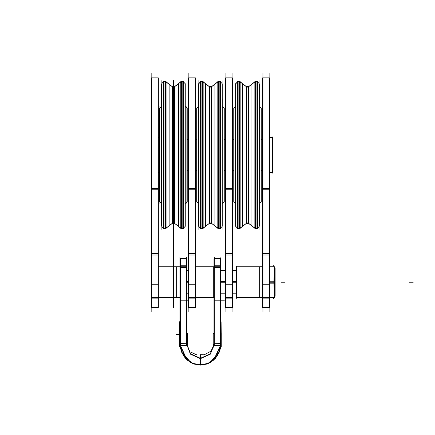 <?xml version="1.0" encoding="UTF-8"?>
<svg xmlns="http://www.w3.org/2000/svg" width="435" height="435" viewBox="0 0 435 435"><rect width="100%" height="100%" fill="white"/><g stroke="black" fill="none" stroke-linecap="round" stroke-linejoin="round"><path stroke-width="0.65" d="M181.444 81.432L181.444 228.603M181.15 81.514L181.15 228.522M172.222 86.505L172.222 223.536L173.418 222.948L174.642 223.536L174.642 86.505L172.222 86.636L173.418 87.087L174.642 86.505L172.222 86.505L174.642 86.505M174.381 223.275L172.488 223.275L174.381 223.275L174.381 86.761L172.488 86.761L172.488 223.275L174.381 223.275L174.381 86.761L172.488 86.761L172.488 223.275L174.381 223.275L174.381 86.761L172.488 86.761L172.488 223.275L172.488 86.761L172.488 223.275L174.381 223.275L174.381 86.761L172.488 86.761L174.381 86.761M174.642 223.536L172.222 223.536M183.45 228.375L180.781 228.522L183.45 228.375M183.081 81.514L180.781 81.66L180.781 228.522L183.45 228.522L183.45 81.514L183.081 81.514L183.081 228.522M183.45 228.005L185.011 226.591M183.45 228.152L185.272 226.33L185.272 83.705L183.45 82.03M182.82 228.636L182.82 81.399M161.597 226.189L161.597 83.846M164.049 228.636L164.049 81.399M163.788 81.514L163.788 228.522L163.788 81.514L163.788 228.522L163.788 81.514L163.788 228.522L163.419 228.522L163.419 81.514L166.088 81.66L166.088 228.522L163.788 228.522M165.719 81.514L165.719 228.522M165.425 228.603L165.425 81.432M185.272 203.923L185.272 106.113M185.381 203.553L186.936 202.09M185.381 203.651L187.202 201.829L187.202 108.206L185.381 106.483M161.472 106.499L159.667 108.299L161.472 106.401L159.667 108.206L161.472 106.401L159.667 108.206L161.472 106.401L159.667 108.206L159.667 201.829L161.472 203.536M161.597 99.838L161.548 98.685M161.548 211.35L161.597 98.848M158.367 77.849L158.367 188.464L151.456 188.464L151.456 77.849L158.367 77.849M188.496 188.464L188.496 77.849L195.413 77.849L195.413 255.046L188.496 255.046L188.496 188.464L195.413 188.464M202.465 81.432L202.759 81.514L202.759 228.522L202.759 81.514L202.759 228.522L202.759 81.514L203.129 81.514L203.129 228.522L200.459 228.522L200.459 81.514L202.465 81.514L201.09 81.514M202.759 228.522L203.129 228.522L202.759 228.522L202.759 81.514L202.465 81.285L202.465 228.603M211.682 86.636L210.486 87.087L209.268 86.505L211.682 86.636M211.682 86.505L211.682 223.536L209.268 223.536L209.268 86.505M209.529 86.761L209.529 223.275L211.421 223.275L211.421 86.761L209.529 86.761L209.529 223.275L211.421 223.275L211.421 86.761L209.529 86.761L209.529 223.275L211.421 223.275L211.421 86.761L211.421 223.275L211.421 86.761L209.529 86.761L209.529 223.275L209.529 86.761L211.421 86.761L209.529 86.761M200.829 228.522L200.459 228.522L200.829 228.522L201.09 81.253L201.09 228.636M200.459 228.005L198.637 226.33L198.637 83.705L200.459 81.883L198.898 83.444M200.459 82.03L198.637 83.846L200.459 81.883M201.09 81.399L200.829 81.514M202.759 81.514L202.465 81.514M222.312 226.189L222.312 83.846M219.86 228.636L219.86 81.399M218.484 81.432L217.821 81.514L218.191 81.514L217.821 81.514L218.191 81.514L218.191 228.522L217.821 228.522L218.191 228.522L218.191 81.514L217.821 81.514L217.821 228.522L220.491 228.375L218.381 228.522L220.491 228.522L220.491 81.514L217.821 81.514L218.191 81.514L218.191 228.522L218.191 81.514L218.484 81.285L218.484 228.603M220.121 81.514L220.121 228.522L220.121 81.514L220.121 228.522L220.121 81.514L220.491 81.514L220.121 81.514L220.491 81.514L220.121 81.514L220.491 81.514L220.121 81.514L220.121 228.522M198.637 203.923L198.637 106.113M198.529 203.553L196.707 201.829L196.707 108.206L198.529 106.385L196.968 107.945M198.529 106.483L196.707 108.299L198.529 106.385M222.437 106.499L224.242 108.299L224.242 201.829L222.437 203.536M222.361 98.685L222.312 211.187M222.312 210.203L222.361 211.35M225.537 188.464L225.537 77.849L232.453 77.849L232.453 255.046L225.537 255.046L225.537 188.464L232.453 188.464M239.506 81.432L239.799 81.514L239.799 228.522L239.799 81.514L239.799 228.522L239.799 81.514L240.169 81.514L240.169 228.522L237.499 228.522L237.499 81.514L239.506 81.514L238.13 81.514M239.799 228.522L240.169 228.522L239.799 228.522L239.799 81.514L239.506 81.285L239.506 228.603M248.722 86.636L247.531 87.087L246.308 86.505L248.722 86.636M248.722 86.505L248.722 223.536L246.308 223.536L246.308 86.505M246.569 86.761L246.569 223.275L248.461 223.275L248.461 86.761L246.569 86.761L246.569 223.275L248.461 223.275L248.461 86.761L246.569 86.761L246.569 223.275L248.461 223.275L248.461 86.761L248.461 223.275L248.461 86.761L246.569 86.761L246.569 223.275L246.569 86.761L248.461 86.761L246.569 86.761M237.869 228.522L237.499 228.522L237.869 228.522L238.13 81.253L238.13 228.636M237.499 228.005L235.678 226.33L235.678 83.705L237.499 81.883L235.939 83.444M237.499 82.03L235.678 83.846L237.499 81.883M238.13 81.399L237.869 81.514M239.799 81.514L239.506 81.514M259.352 226.189L259.352 83.846M256.9 228.636L256.9 81.399M256.9 228.522L255.524 228.522L257.531 228.522L257.531 81.514L254.861 81.514L255.231 81.514L255.231 228.522L255.231 81.514L255.524 81.285L255.524 228.603M255.524 81.432L254.861 81.514L255.231 81.514L254.861 81.514L255.231 81.514L255.231 228.522L254.861 228.522L255.231 228.522L255.231 81.514L254.861 81.514L254.861 228.522L257.531 228.375L255.524 228.522M257.161 81.514L257.161 228.522L257.161 81.514L257.161 228.522L257.161 81.514L257.531 81.514L257.161 81.514L257.531 81.514L257.161 81.514L257.531 81.514L257.161 81.514L257.161 228.522M235.678 203.923L235.678 106.113M235.569 203.553L233.747 201.829L233.747 108.206L235.569 106.385L234.008 107.945M235.569 106.483L233.747 108.299L235.569 106.385M259.477 106.499L261.283 108.299L261.283 201.829L259.477 203.536M259.401 98.685L259.352 211.187M259.352 210.203L259.401 211.35M262.577 188.464L262.577 77.849L269.493 77.849L269.493 255.046L262.577 255.046L262.577 188.464L269.493 188.464M269.493 137.542L272.582 137.542L272.582 172.532L269.493 172.494M269.493 266.758L274.507 266.758L274.507 283.163L274.137 283.163L274.137 297.622L274.137 282.195L274.137 297.627L274.137 266.758L274.137 283.163M274.137 281.222L274.507 281.222L274.507 297.627L269.493 297.627M274.507 281.26L275.121 281.315L275.121 296.224L274.507 297.1M273.925 281.206L274.137 297.627L273.305 298.823M274.507 267.291L275.121 268.167L275.121 283.076L274.507 283.131M273.305 265.567L274.137 266.758L273.925 283.18M262.577 297.594L235.949 297.594L235.949 266.758L262.577 266.791M220.893 333.493L221.263 333.493L221.263 346.825L220.703 346.825L219.887 350.512M213.96 333.493L213.193 333.493L213.193 346.825M221.067 321.742L221.263 335.07L220.893 335.07M213.96 265.214L213.96 345.472L220.877 345.472L220.877 258.743L213.96 258.743L213.96 265.214L220.893 265.214M220.877 345.472L220.893 343.993M220.496 345.472L220.496 258.749M220.507 265.214L220.507 258.743M186.919 333.493L187.692 333.493L187.692 346.825M179.992 333.493L179.622 333.493L179.622 346.825L180.182 346.825M179.992 321.742L179.622 321.742L179.622 335.07L179.992 335.07M186.919 265.214L180.008 265.214L180.008 258.743L186.919 258.743L186.919 345.472L179.992 345.472M180.008 345.472L180.008 341.692M180.389 345.472L180.389 258.749M173.434 87.087L173.434 307.425L173.434 87.087M180.046 345.472L181.281 351.301L184.135 356.602L187.18 360.006L190.889 362.676L193.874 364.019L200.443 365.117L193.885 364.024L190.699 362.567L187.197 360.017L184.195 356.684L181.27 351.273L180.046 345.472M220.839 345.472L219.604 351.301L216.75 356.602L213.705 360.006L209.996 362.676L207.011 364.019L200.443 365.117L207 364.024L210.187 362.567L213.683 360.017L216.69 356.684L219.604 351.301M173.434 228.331L173.434 253.409L173.434 228.331M210.578 351.366L213.563 346.82L210.578 351.366L204.309 354.819L200.611 354.764M220.926 343.634L219.343 352.018L215.281 358.462L208.871 363.296L200.116 365.112M179.959 343.634L181.542 352.018L185.604 358.462L192.009 363.296L200.769 365.112M173.434 93.28L173.434 80.355L173.434 93.28M220.719 345.472L214.716 358.88L208.468 363.339L200.116 365.03M200.443 364.851L207.908 363.366L214.205 359.087L220.458 345.472L214.205 359.087L207.908 363.366L200.443 364.851L192.977 363.366L186.68 359.087L180.427 345.472L186.68 359.087L192.977 363.366L200.443 364.851L200.443 358.744M180.166 345.472L186.169 358.88L192.417 363.339L200.769 365.03M151.456 298.154L151.456 307.425L158.367 307.425L158.367 298.154L151.456 298.154L151.456 283.908M188.496 298.154L188.496 307.425L195.413 307.425L195.413 298.154L188.496 298.154L188.496 283.908M225.537 298.154L225.537 307.425L232.453 307.425L232.453 298.154L225.537 298.154L225.537 283.908M262.577 298.154L262.577 307.425L269.493 307.425L269.493 298.154L262.577 298.154L262.577 283.908M220.768 343.617L214.145 343.71L210.322 353.872L200.22 358.402L200.274 354.699L200.443 358.402L200.443 354.732M214.33 343.737L220.507 343.927L214.335 343.927L210.458 353.998L200.443 358.592L190.427 353.998L186.55 343.927L190.427 353.998L200.443 358.592L210.458 353.998L214.335 343.927L210.458 353.998L200.443 358.592L190.427 353.998L186.55 343.927L190.427 353.998L200.443 358.592L210.458 353.998L214.335 343.927L210.453 354.123L200.214 358.744M180.117 343.617L186.74 343.71L190.563 353.872L200.666 358.402L200.611 354.699M179.992 343.59L180.699 343.606M220.186 343.606L220.888 343.59M186.555 343.737L180.378 343.927L186.55 343.927L190.432 354.123L200.671 358.744M210.355 362.121L218.691 352.606L220.458 345.472L218.691 352.606L210.355 362.121L218.691 352.606L220.458 345.472M190.525 362.121L182.194 352.606L180.427 345.472L182.194 352.606L190.525 362.121L182.194 352.606L180.427 345.472M220.507 343.927L214.335 343.927L220.507 343.927L214.335 343.927L210.458 353.998L200.443 358.592L190.427 353.998L186.55 343.927L180.378 343.927M211.682 223.536L210.486 222.948L209.268 223.536L211.682 223.53L209.268 223.53M248.722 223.536L247.531 222.948L246.308 223.536L248.722 223.53L246.308 223.53M180.781 228.234L174.642 223.476L180.781 228.234L174.642 223.476L180.781 228.234L174.642 223.476L180.781 228.234L178.513 226.477L178.513 83.558L180.781 81.802L178.513 83.558M180.781 228.092L174.642 223.345M180.781 81.949L174.642 86.695M185.011 83.444L183.45 81.883M185.011 229.457L185.011 80.578M161.858 229.457L161.858 80.578M163.419 228.152L161.858 226.591M163.419 81.883L161.858 83.444M172.222 223.345L166.088 228.092M172.222 86.695L166.088 81.949M172.222 86.56L166.088 81.802L172.222 86.56M169.851 225.319L172.222 223.476L169.851 225.319L169.851 84.722M186.936 107.945L185.381 106.385M186.936 203.977L186.936 106.064M159.928 203.977L159.928 106.064M161.76 106.113L159.928 107.945M159.928 202.09L161.76 203.923M157.997 73.259L157.997 312.02M151.826 73.259L151.826 312.02M157.997 189.747L151.826 189.747M158.367 188.464L158.367 255.046L151.456 255.046L151.456 188.464M151.826 253.763L157.997 253.763M158.367 284.887L158.367 253.154L151.456 253.154L151.456 284.887M151.826 284.278L157.997 284.278M151.456 297.458L158.367 297.458L158.367 298.154L158.367 283.908M151.826 297.779L157.997 297.779M188.866 73.259L188.866 312.02M195.038 73.259L195.038 312.02M195.038 189.747L188.866 189.747M188.496 297.458L195.413 297.458M195.038 297.779L188.866 297.779M195.413 283.908L195.413 298.154M195.038 284.278L188.866 284.278M188.496 284.887L188.496 253.154L195.413 253.154L195.413 284.887M195.038 253.763L188.866 253.763M203.129 81.949L209.268 86.695M203.129 228.092L209.268 223.345M203.129 228.234L209.268 223.476L203.129 228.234M211.421 223.275L209.529 223.275L211.421 223.275M203.129 81.802L209.268 86.56L203.129 81.802L209.268 86.56L203.129 81.802L209.268 86.56L203.129 81.802L209.268 86.56L203.129 81.802L209.268 86.56L203.129 81.802L205.391 83.558L205.391 226.477M200.459 228.152L198.898 226.591M198.898 229.457L198.898 80.578M222.051 229.457L222.051 80.578M220.268 228.375L222.051 226.591M220.268 81.66L222.051 83.444M214.053 84.722L211.682 86.56L214.053 84.722L214.053 225.319L211.682 223.476L214.053 225.319M211.682 86.695L217.821 81.949M211.682 223.345L217.821 228.092M198.529 203.651L196.968 202.09M196.968 203.977L196.968 106.064M223.981 203.977L223.981 106.064M222.421 106.385L223.981 107.945M222.421 203.651L223.981 202.09M225.906 73.259L225.906 312.02M232.083 73.259L232.083 312.02M232.083 189.747L225.906 189.747M225.537 297.458L232.453 297.458M232.083 297.779L225.906 297.779M232.453 283.908L232.453 298.154M232.083 284.278L225.906 284.278M225.537 284.887L225.537 253.154L232.453 253.154L232.453 284.887M232.083 253.763L225.906 253.763M240.169 81.949L246.308 86.695M240.169 228.092L246.308 223.345M240.169 228.234L246.308 223.476L240.169 228.234L246.308 223.476L240.169 228.234L246.308 223.476L240.169 228.234L242.436 226.477L242.436 83.558L240.169 81.802L246.308 86.56L240.169 81.802M248.461 223.275L246.569 223.275L248.461 223.275M237.499 228.152L235.939 226.591M235.939 229.457L235.939 80.578M259.091 229.457L259.091 80.578M257.308 228.375L259.091 226.591M257.308 81.66L259.091 83.444M251.098 84.722L248.722 86.56L251.098 84.722L251.098 225.319L248.722 223.476L251.098 225.319M248.722 86.695L254.861 81.949M248.722 223.345L254.861 228.092M235.569 203.651L234.008 202.09M234.008 203.977L234.008 106.064M261.022 203.977L261.022 106.064M259.461 106.385L261.022 107.945M259.461 203.651L261.022 202.09M262.952 73.259L262.952 312.02M269.124 73.259L269.124 312.02M269.124 189.747L262.952 189.747M262.577 297.458L269.493 297.458M269.124 297.779L262.952 297.779M269.493 283.908L269.493 298.154M269.124 284.278L262.952 284.278M262.577 284.887L262.577 253.154L269.493 253.154L269.493 284.887M269.124 253.763L262.952 253.763M272.212 173.233L272.212 136.807M269.493 172.532L272.212 172.532M272.212 137.509L269.493 137.509M187.202 139.613L188.496 139.613M195.413 139.613L196.707 139.613M224.242 139.613L225.537 139.613M232.453 139.613L233.747 139.613M261.283 139.613L262.577 139.613M187.202 170.422L188.496 170.422M195.413 170.422L196.707 170.422M224.242 170.422L225.537 170.422M232.453 170.422L233.747 170.422M261.283 170.422L262.577 170.422M159.542 173.233L159.542 136.807M158.367 137.542L159.667 137.542M158.367 172.494L159.667 172.494M158.367 172.532L159.542 172.532M159.542 137.509L158.367 137.509M273.925 283.163L269.493 283.163M273.925 282.195L269.493 282.195M273.925 281.222L269.493 281.222M274.909 297.143L274.909 267.248M235.949 281.467L232.453 281.467M225.537 281.467L220.893 281.467M188.496 281.467L186.919 281.467M235.949 282.919L232.453 282.919M225.537 282.919L220.893 282.919M188.496 282.919L186.919 282.919M236.482 266.144L236.482 298.247M262.577 266.758L236.482 266.758M259.695 297.627L262.577 297.627L259.695 297.627L259.695 266.758M213.96 297.594L195.413 297.594M213.96 266.791L195.413 266.791M213.96 266.758L195.413 266.758M213.688 297.627L213.688 266.758M179.992 297.594L158.367 297.594M179.992 266.791L158.367 266.791M179.992 266.758L158.367 266.758M176.648 297.627L179.992 297.627L176.648 297.627L176.648 266.758M214.335 257.041L214.335 345.635M220.893 257.438L220.893 345.624M220.877 268.999L220.893 343.813M220.507 268.999L220.507 265.29M220.507 343.606L220.507 267.389L220.507 343.606M220.507 266.758L214.335 266.758M180.269 347.407L180.503 348.631M220.382 348.631L220.616 347.407M220.616 347.429L220.371 348.696M180.269 347.429L180.514 348.696M213.96 267.389L220.877 267.389M220.496 267.389L220.893 267.704M186.55 257.041L186.55 345.635M179.992 257.438L179.992 345.624M180.378 341.687L180.378 345.401M180.378 343.606L180.378 267.389L180.378 343.606M180.378 266.758L186.55 266.758M180.008 267.389L186.919 267.389M179.992 267.704L180.389 267.389M174.642 86.56L180.781 81.802L174.642 86.56M181.444 81.514L182.82 81.514M181.444 228.522L182.82 228.522M164.049 228.522L165.425 228.522M164.049 81.514L165.425 81.514M166.088 228.234L172.222 223.476L166.088 228.234M86.304 155.018L82.449 155.018L86.304 155.018M182.934 81.514L180.781 81.514L182.934 81.514M123.274 155.018L127.129 155.018L123.274 155.018M90.284 155.018L94.139 155.018L90.284 155.018M166.088 81.514L163.419 81.514L166.088 81.514M112.855 155.018L116.716 155.018L112.855 155.018M188.496 155.018L195.413 155.018M202.465 228.522L201.09 228.522M219.86 228.522L218.484 228.522M219.86 81.514L218.484 81.514M217.821 81.802L211.682 86.56L217.821 81.802M217.821 228.234L211.682 223.476L217.821 228.234M297.6 155.018L301.46 155.018L297.6 155.018M127.324 155.018L131.185 155.018L127.324 155.018M293.625 155.018L289.764 155.018L293.625 155.018M123.35 155.018L127.205 155.018L123.35 155.018M149.896 155.018L151.456 155.018L149.896 155.018M224.242 108.206L222.437 106.401L224.242 108.206M218.191 81.514L218.484 81.285L218.191 81.514M225.537 155.018L232.453 155.018M239.506 228.522L238.13 228.522M256.9 81.514L255.524 81.514M254.861 81.802L248.722 86.56L254.861 81.802M254.861 228.234L248.722 223.476L254.861 228.234M334.64 155.018L338.501 155.018L334.64 155.018M297.676 155.018L293.815 155.018L297.676 155.018M330.665 155.018L326.805 155.018L330.665 155.018M308.094 155.018L304.234 155.018L308.094 155.018M261.283 108.206L259.477 106.401L261.283 108.206M255.231 81.514L255.524 81.285L255.231 81.514M262.577 155.018L269.493 155.018M262.577 170.455L261.283 170.455M233.747 170.455L232.453 170.455M225.537 170.455L224.242 170.455M196.707 170.455L195.413 170.455M188.496 170.455L187.202 170.455M262.577 139.586L261.283 139.586M233.747 139.586L232.453 139.586M225.537 139.586L224.242 139.586M196.707 139.586L195.413 139.586M188.496 139.586L187.202 139.586M21.75 155.018L25.611 155.018L21.75 155.018M235.949 282.195L232.453 282.195M225.537 282.195L220.893 282.195M188.496 282.195L186.919 282.195M413.25 282.195L409.389 282.195L413.25 282.195M284.947 282.195L281.086 282.195L284.947 282.195M274.507 282.195L274.909 282.195M262.577 297.627L236.482 297.627M213.96 297.627L195.413 297.627M179.992 297.627L158.367 297.627M203.944 364.541L207.212 363.644M196.941 364.541L193.667 363.644M173.434 97.875L173.434 147.063L173.434 97.875M213.96 300.21L220.877 300.21M220.893 300.21L224.362 300.21M179.622 334.281L176.131 334.281L179.622 334.281M180.378 265.214L180.378 262.425M180.008 300.21L188.496 300.21M159.667 201.829L161.472 203.634L159.667 201.829M158.161 77.849L154.719 77.849M158.161 307.425L154.719 307.425M188.703 77.849L192.15 77.849M188.703 307.425L192.15 307.425M200.975 228.522L202.569 228.522L200.975 228.522M225.743 77.849L229.191 77.849M225.743 307.425L229.191 307.425M262.783 77.849L266.231 77.849M262.783 307.425L266.231 307.425M270.902 266.758L273.925 266.758M273.925 297.627L270.902 297.627M235.949 293.766L232.453 293.766M225.537 293.766L220.893 293.766M188.496 293.766L186.919 293.766M235.949 270.619L232.453 270.619M225.537 270.619L220.893 270.619M188.496 270.619L186.919 270.619M217.614 258.743L214.167 258.743M196.571 354.819L191.525 352.453M180.215 258.743L183.657 258.743"/></g></svg>
